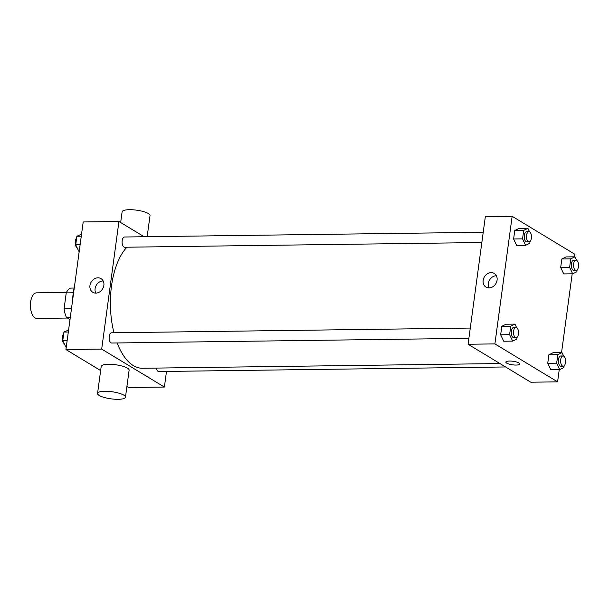 <?xml version="1.0" encoding="UTF-8"?>
<svg xmlns="http://www.w3.org/2000/svg" width="609" height="609" viewBox="0 0 609 609"><rect width="100%" height="100%" fill="white"/><g stroke="black" fill="none" stroke-linecap="round" stroke-linejoin="round"><path stroke-width="0.91" d="M66.45 292.457L36.487 292.853A12.804 6.25 89.2 0 0 30.45 303.845A12.804 6.25 89.2 0 0 34.995 317.921A12.804 6.25 89.2 0 0 36.829 318.454L67.348 318.05M71.474 308.618L64.097 308.717L66.236 292.883A17.44 8.518 89.2 0 1 70.507 288.103L74.108 288.049M69.989 319.641L66.526 317.548A17.44 8.518 89.2 0 1 64.097 308.717M70.279 317.495L66.526 317.548M73.278 292.792L66.236 292.883M72.578 300.45A40.963 20.006 -90.8 0 1 74.481 286.39M166.493 371.429L164.384 387.042L128.636 387.514L126.916 386.471M100.645 370.569L65.939 349.558L83.197 221.958L118.938 221.486L144.135 236.741M117.156 342.966A64.006 31.257 89.2 0 0 133.363 365.613A64.006 31.257 89.2 0 0 142.506 368.262L499.959 363.55M126.923 247.208A64.006 31.257 89.2 0 0 113.959 332.765M164.384 387.042L101.688 349.086L118.938 221.486M483.226 232.265L124.533 237A5.123 2.497 89.2 0 0 122.12 241.392A5.123 2.497 89.2 0 0 123.939 247.026A5.123 2.497 89.2 0 0 124.67 247.239L481.841 242.527M156.376 368.08A5.123 2.497 89.2 0 0 158.058 371.315A5.123 2.497 89.2 0 0 158.789 371.528L505.584 366.953M468.884 338.322L111.721 343.034A5.123 2.497 -90.8 0 1 109.148 337.949A5.123 2.497 -90.8 0 1 111.584 332.796L470.277 328.061M101.688 349.086L65.939 349.558M95.879 293.104A7.97 6.653 121.2 0 1 92.781 292.282A7.97 6.653 121.2 0 1 91.213 282.02A7.97 6.653 121.2 0 1 101.041 278.648A7.97 6.653 121.2 0 1 103.423 287.189A7.97 6.653 121.2 0 1 95.879 293.104M97.554 393.406L101.208 366.412A14.083 3.578 7.7 0 1 111.972 364.38A14.083 3.578 7.7 0 1 127.448 368.141A14.083 3.578 7.7 0 1 129.116 370.188L125.469 397.182A14.083 3.578 7.7 0 1 111.036 398.842A14.083 3.578 7.7 0 1 97.554 393.406A14.083 3.578 7.7 0 1 108.326 391.374A14.083 3.578 7.7 0 1 123.802 395.134A14.083 3.578 7.7 0 1 125.469 397.182M147.165 236.695L150.02 215.594A14.083 3.578 -172.3 0 0 136.545 210.158A14.083 3.578 -172.3 0 0 122.112 211.818L120.658 222.529M95.803 293.104A7.97 6.653 121.2 0 1 96.367 285.134A7.97 6.653 121.2 0 1 103.165 280.939M559.245 369.61L557.593 381.851L530.782 382.208L468.085 344.252L485.335 216.652L512.146 216.302L574.843 254.25L574.493 256.808M572.194 273.814L561.544 352.611M530.028 241.476L529.792 243.25L525.597 245.313L516.66 245.427L513.615 238.987L514.765 230.491L518.959 228.428L527.896 228.314L529.556 231.823M564.147 365.765L563.904 367.547L559.717 369.602L550.78 369.724L547.735 363.284L548.884 354.781L553.079 352.725L562.016 352.603L563.675 356.12M557.593 381.851L494.896 343.902L512.146 216.302M577.096 269.97L576.86 271.743L572.666 273.806L563.728 273.921L560.691 267.48L561.841 258.985L566.027 256.922L574.965 256.808L576.624 260.317M517.079 337.272L516.835 339.053L512.641 341.109L503.712 341.23L500.667 334.79L501.816 326.287L506.003 324.224L514.94 324.11L516.599 327.619M494.896 343.902L468.085 344.252M489.08 287.912A7.97 6.653 121.2 0 1 485.99 287.098A7.97 6.653 121.2 0 1 484.421 276.829A7.97 6.653 121.2 0 1 494.242 273.456A7.97 6.653 121.2 0 1 496.624 282.005A7.97 6.653 121.2 0 1 489.08 287.912M518.982 362.972A7.042 1.789 7.7 0 1 519.812 363.999A7.042 1.789 7.7 0 1 512.595 364.829A7.042 1.789 7.7 0 1 505.858 362.111A7.042 1.789 7.7 0 1 511.24 361.091A7.042 1.789 7.7 0 1 518.982 362.972M519.812 363.999A7.042 1.789 7.7 0 1 512.595 364.821A7.042 1.789 7.7 0 1 505.858 362.111M489.012 287.92A7.97 6.653 121.2 0 1 489.575 279.95A7.97 6.653 121.2 0 1 496.373 275.755M512.641 341.109L509.604 334.668L510.753 326.173L514.94 324.11M515.96 327.459L513.73 327.49A5.123 2.497 89.2 0 0 511.309 331.89A5.123 2.497 89.2 0 0 513.128 337.515A5.123 2.497 89.2 0 0 513.859 337.729L516.097 337.698A5.123 2.497 89.2 0 0 518.525 332.544A5.123 2.497 89.2 0 0 515.96 327.459A5.123 2.497 89.2 0 0 513.547 331.859A5.123 2.497 89.2 0 0 515.366 337.485A5.123 2.497 89.2 0 0 516.097 337.698M503.712 341.23L500.667 334.79L501.816 326.287L506.003 324.224M509.604 334.668L500.667 334.79M510.753 326.173L501.816 326.287M525.597 245.313L522.552 238.873L523.702 230.369L527.896 228.314M528.916 231.664L526.678 231.694A5.123 2.497 89.2 0 0 524.265 236.086A5.123 2.497 89.2 0 0 526.085 241.72A5.123 2.497 89.2 0 0 526.815 241.933L529.046 241.902A5.123 2.497 89.2 0 0 531.482 236.749A5.123 2.497 89.2 0 0 528.916 231.664A5.123 2.497 89.2 0 0 526.496 236.064A5.123 2.497 89.2 0 0 528.315 241.689A5.123 2.497 89.2 0 0 529.046 241.902M516.66 245.427L513.615 238.987L514.765 230.491L518.959 228.428M522.552 238.873L513.615 238.987M523.702 230.369L514.765 230.491M559.717 369.602L556.672 363.162L557.821 354.666L562.016 352.603M563.028 355.953L560.798 355.983A5.123 2.497 89.2 0 0 558.377 360.383A5.123 2.497 89.2 0 0 560.196 366.009A5.123 2.497 89.2 0 0 560.927 366.222L563.165 366.192A5.123 2.497 89.2 0 0 565.601 361.046A5.123 2.497 89.2 0 0 563.028 355.953A5.123 2.497 89.2 0 0 560.615 360.353A5.123 2.497 89.2 0 0 562.434 365.986A5.123 2.497 89.2 0 0 563.165 366.192M550.78 369.724L547.735 363.284L548.884 354.781L553.079 352.725M556.672 363.162L547.735 363.284M557.821 354.666L548.884 354.781M572.666 273.806L569.621 267.366L570.77 258.863L574.965 256.808M575.985 260.157L573.747 260.188A5.123 2.497 89.2 0 0 571.333 264.588A5.123 2.497 89.2 0 0 573.153 270.213A5.123 2.497 89.2 0 0 573.884 270.426L576.114 270.396A5.123 2.497 89.2 0 0 578.55 265.242A5.123 2.497 89.2 0 0 575.985 260.157A5.123 2.497 89.2 0 0 573.564 264.557A5.123 2.497 89.2 0 0 575.383 270.183A5.123 2.497 89.2 0 0 576.114 270.396M563.728 273.921L560.691 267.48L561.841 258.985L566.027 256.922M569.621 267.366L560.691 267.48M570.77 258.863L561.841 258.985M66.29 347.001L65.818 347.008L62.773 340.568L63.922 332.065L68.589 330.002M67.165 340.507L62.773 340.568M68.315 332.012L63.922 332.065M63.686 333.846A5.123 2.497 89.2 0 0 62.24 338.848A5.123 2.497 89.2 0 0 64.067 343.446A5.123 2.497 89.2 0 0 64.158 343.491M79.239 251.205L78.774 251.205L75.729 244.765L76.879 236.269L81.537 234.199M80.114 244.711L75.729 244.765M81.263 236.208L76.879 236.269M76.635 238.043A5.123 2.497 89.2 0 0 75.196 243.052A5.123 2.497 89.2 0 0 77.023 247.642A5.123 2.497 89.2 0 0 77.115 247.696"/></g></svg>
